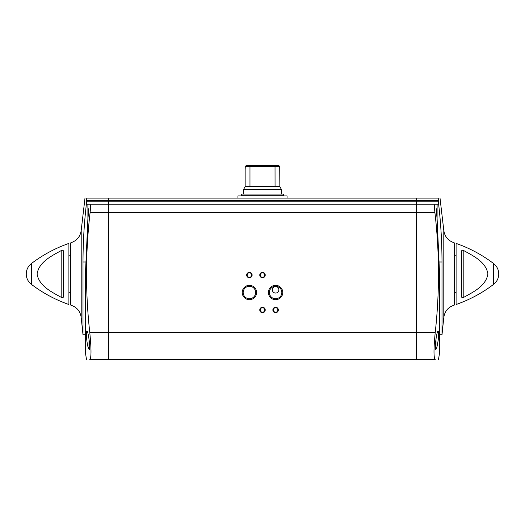 <?xml version="1.0" encoding="UTF-8"?>
<svg xmlns="http://www.w3.org/2000/svg" width="525" height="525" viewBox="0 0 525 525"><rect width="100%" height="100%" fill="white"/><g stroke="black" fill="none" stroke-linecap="round" stroke-linejoin="round"><path stroke-width="0.79" d="M278.611 165.382L279.713 166.471L278.611 165.382L246.389 165.382L245.287 166.471L246.389 165.382M250.445 165.382L249.972 166.471L245.287 166.471L245.149 169.746L245.149 186.513L249.946 186.657L275.054 186.657L275.028 166.471L274.555 165.382M249.972 186.513L249.972 166.471L279.713 166.471L279.851 186.513L275.028 186.513M108.531 204.232L86.323 204.232L86.756 198.115L108.531 198.115L108.531 359.618L89.755 359.618C91.409 358.017 91.409 348.922 89.755 332.338C85.332 292.346 85.444 252.407 90.103 212.52C90.622 207.48 90.536 204.717 89.854 204.232L87.905 204.232L87.905 207.946C88.6 208.793 88.6 212.363 87.905 218.662L85.411 274.496L85.411 352.616L86.513 359.618M454.158 242.753L454.558 243.278L454.558 304.638L454.158 305.163L454.158 242.753C448.12 240.765 444.668 236.624 443.796 230.337L443.796 317.579L442.004 334.76L442.004 261.988C441.978 242.668 440.856 223.414 438.631 204.232L438.244 198.115L416.469 198.115L416.469 359.618L435.245 359.618C433.591 358.017 433.591 348.922 435.245 332.338C439.668 292.346 439.556 252.407 434.897 212.52C434.378 207.48 434.464 204.717 435.146 204.232L437.095 204.232L437.095 207.946C436.4 208.793 436.4 212.369 437.095 218.662L439.589 274.496L439.589 352.616L438.487 359.618M416.364 200.517L108.636 200.517L108.636 198.115L416.364 198.115L416.364 201.83L108.636 201.83L108.636 359.618L416.364 359.618L416.364 332.338L108.636 332.338M416.364 332.338L416.364 201.83M108.636 200.517L108.636 201.83M87.964 346.789C86.566 341.401 85.772 330.592 86.835 331.026C88.279 330.396 90.799 350.267 89.211 349.781L87.964 346.789M90.103 359.618L89.755 359.618L90.103 359.618M86.369 204.232C84.144 223.414 83.022 242.668 82.996 261.988L82.996 334.76L85.411 334.76M86.756 198.115L87.255 198.115M436.006 338.861L436.006 347.504L435.389 348.784M434.897 359.618L435.245 359.618L434.897 359.618M436.892 347.379L435.789 349.781C434.195 350.287 436.721 330.376 438.165 331.026C438.821 331.577 438.821 334.707 438.165 340.417L436.892 347.379M438.244 198.115L437.745 198.115M438.631 204.232L416.469 204.232M242.228 292.51A7.179 7.179 0 0 1 252.998 286.289A7.179 7.179 0 0 1 252.998 298.725A7.179 7.179 0 0 1 242.228 292.51M246.678 275.048A2.73 2.73 0 0 1 250.766 272.685A2.73 2.73 0 0 1 250.766 277.41A2.73 2.73 0 0 1 246.678 275.048M259.77 275.048A2.73 2.73 0 0 1 263.865 272.685A2.73 2.73 0 0 1 263.865 277.41A2.73 2.73 0 0 1 259.77 275.048M259.77 309.967A2.73 2.73 0 0 1 263.865 307.604A2.73 2.73 0 0 1 263.865 312.329A2.73 2.73 0 0 1 259.77 309.967M272.869 309.967A2.73 2.73 0 0 1 276.957 307.604A2.73 2.73 0 0 1 276.957 312.329A2.73 2.73 0 0 1 272.869 309.967M268.413 292.51A7.179 7.179 0 0 1 279.182 286.289A7.179 7.179 0 0 1 279.182 298.725A7.179 7.179 0 0 1 268.413 292.51M416.364 204.232L108.636 204.232M456.094 255.176L454.558 255.202L454.558 246.258M70.442 243.278L70.442 304.638L70.842 305.163L70.842 242.753L70.442 243.278M31.421 284.386A13.092 13.092 0 0 1 26.25 273.958C26.348 269.679 28.074 266.201 31.421 263.53L31.421 284.386C42.866 293.055 55.361 299.762 68.906 304.513L68.906 243.403C55.361 248.154 42.866 254.861 31.421 263.53M61.189 250.615C62.541 250.051 63.263 250.195 63.354 251.035L63.354 296.881C63.269 297.721 62.547 297.859 61.189 297.301C51.594 291.939 39.04 286.053 37.085 273.991C38.962 261.903 51.647 255.938 61.189 250.615L61.189 297.301M493.579 263.53C482.134 254.861 469.639 248.154 456.094 243.403L456.094 304.513C469.639 299.762 482.134 293.055 493.579 284.386A13.092 13.092 0 0 0 498.75 273.958C498.652 269.679 496.926 266.201 493.579 263.53L493.579 284.386M461.646 251.035C461.731 250.195 462.453 250.058 463.811 250.615L463.811 297.301C462.459 297.859 461.738 297.721 461.646 296.881L461.646 251.035M463.811 297.301C473.353 291.979 486.038 286.013 487.915 273.925C485.96 261.863 473.406 255.977 463.811 250.615M437.095 235.791L437.095 226.702M437.095 207.946L437.095 223.86M87.905 235.791L87.905 226.702M87.905 207.946L87.905 223.86M88.994 338.861L88.994 347.504L88.994 338.861M287.05 198.115L287.05 195.937L237.95 195.937L237.95 198.115M241.343 195.72L283.658 195.72L283.658 194.079L241.343 194.079L241.343 195.72M269.351 292.51A6.247 6.247 0 0 1 278.716 287.103A6.247 6.247 0 0 1 278.716 297.918A6.247 6.247 0 0 1 269.351 292.51M272.324 289.78A3.275 3.275 0 0 1 277.233 286.945A3.275 3.275 0 0 1 277.233 292.615A3.275 3.275 0 0 1 272.324 289.78M273.341 309.967A2.257 2.257 0 0 1 276.721 308.017A2.257 2.257 0 0 1 276.721 311.922A2.257 2.257 0 0 1 273.341 309.967M260.243 309.967A2.257 2.257 0 0 1 263.629 308.017A2.257 2.257 0 0 1 263.629 311.922A2.257 2.257 0 0 1 260.243 309.967M260.243 275.048A2.257 2.257 0 0 1 263.629 273.098A2.257 2.257 0 0 1 263.629 277.003A2.257 2.257 0 0 1 260.243 275.048M247.15 275.048A2.257 2.257 0 0 1 250.53 273.098A2.257 2.257 0 0 1 250.53 277.003A2.257 2.257 0 0 1 247.15 275.048M243.16 292.51A6.247 6.247 0 0 1 252.525 287.103A6.247 6.247 0 0 1 252.525 297.918A6.247 6.247 0 0 1 243.16 292.51M279.851 186.513L245.149 186.513M84.991 198.115L81.204 230.337L81.204 317.579L82.996 334.76M416.364 212.52L108.636 212.52M434.897 212.52L416.469 212.52M435.245 332.338L416.469 332.338M438.565 201.83L416.469 201.83M438.382 200.517L416.469 200.517M89.755 332.338L108.531 332.338M90.103 212.52L108.531 212.52M86.435 201.83L108.531 201.83M86.618 200.517L108.531 200.517M442.004 261.988L439.425 261.988M82.996 261.988L85.575 261.988M279.923 186.788L281.525 189.558L243.475 189.558L243.403 194.079M281.525 189.558L243.403 189.833M443.796 230.337L440.009 198.115M454.158 305.163C448.12 307.151 444.668 311.292 443.796 317.579M81.204 317.579C80.332 311.292 76.88 307.151 70.842 305.163M70.842 242.753C76.873 240.765 80.332 236.624 81.204 230.337M70.442 255.202L68.906 255.176M70.442 292.714L68.906 292.74M454.558 292.714L456.094 292.74M442.004 334.76L439.589 334.76M89.611 348.784L88.994 347.504M245.077 186.788L243.475 189.558M281.597 189.833L281.597 194.079"/></g></svg>
